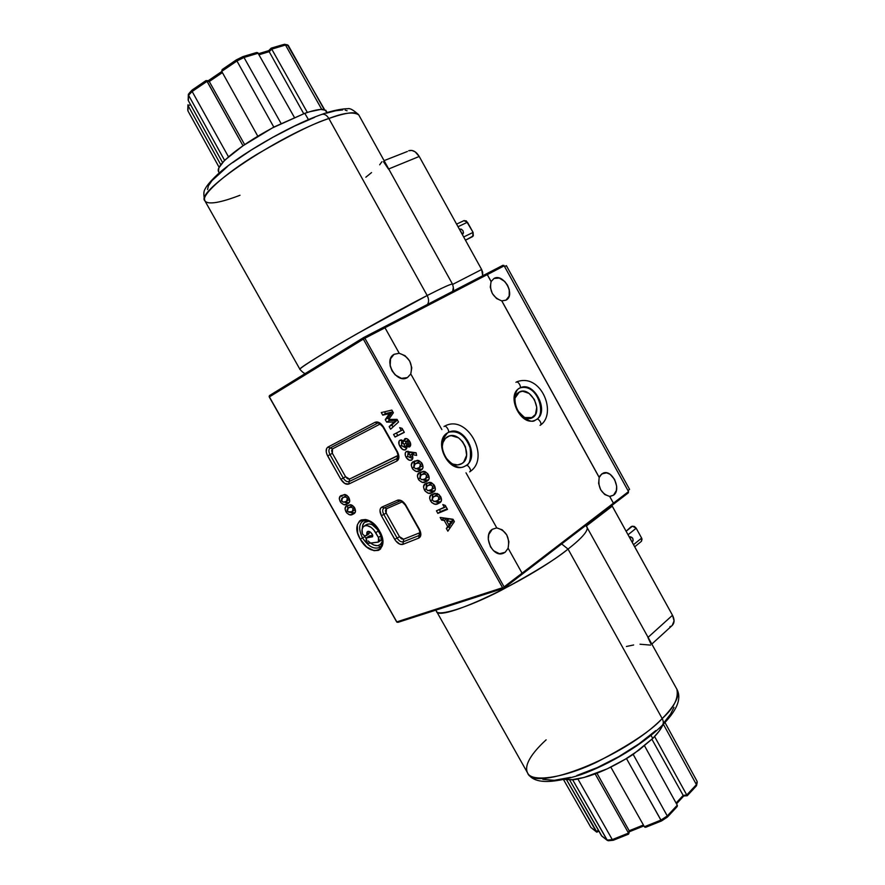 <?xml version="1.0" encoding="UTF-8"?>
<svg xmlns="http://www.w3.org/2000/svg" width="885" height="885" viewBox="0 0 885 885"><rect width="100%" height="100%" fill="white"/><g stroke="black" fill="none" stroke-linecap="round" stroke-linejoin="round"><path stroke-width="1.33" d="M441.869 429.601L410.795 373.957L407.465 377.563L401.447 378.36L395.208 374.919L392.011 370.793L390.174 365.903L390.517 358.823L393.98 354.376L399.168 353.27C409.224 356.766 413.074 363.669 410.74 373.979L407.41 377.596C396.48 384.433 382.685 360.162 394.179 354.265L399.224 353.248L385.008 327.793L364.885 338.258L363.591 337.583L503.908 265.378L487.314 274.615L491.142 281.552L493.996 278.454L499.251 278.056L504.715 281.441L507.57 285.269L509.273 289.705L509.174 296.066L505.977 300.181L501.795 300.867L599.245 477.446L601.8 473.873L606.645 472.844L610.163 474.371L614.566 479.393L616.657 486.142L616.38 490.489L613.548 495.169L609.654 496.408C601.258 493.764 597.773 487.447 599.2 477.469L501.751 300.889C492.79 297.36 489.239 290.922 491.087 281.574L493.996 278.454C503.443 272.857 515.889 295.181 506.087 300.115L501.751 300.889L599.245 477.446L600.318 475.4L603.183 473.121C612.177 468.995 621.867 489.615 613.548 495.169L609.699 496.385L613.438 503.167L628.538 491.606L628.295 492.868L503.908 588.193L397.973 622.343L503.908 588.193L502.558 587.706L396.69 621.923L269.272 396.978L363.348 339.121L502.558 587.706L396.69 621.923L397.973 622.343M610.274 496.374L613.548 495.169L610.274 496.374M508.09 548.269L505.125 552.317L500.943 553.789L505.125 552.317L503.123 553.379C492.547 557.838 482.447 535.447 492.27 529.307L496.717 527.902C506.231 530.558 510.014 537.339 508.09 548.269L508.919 541.72L506.773 534.927L502.282 529.838L496.728 527.925M532.681 417.565L523.832 417.554L526.675 418.572L530.856 418.417L535.458 414.457L536.764 407.332L534.363 399.445L529.064 393.405L522.604 391.214L518.721 392.343L517.15 393.659L514.793 398.427L519.406 391.966C530.502 385.816 543.678 411.237 532.681 417.565L530.735 418.45L532.681 417.565M347.65 506.662L348.126 508.178L351.588 506.065L348.978 507.713C350.206 506.685 351.588 506.95 353.148 508.521L354.52 507.647L353.148 508.521L352.363 511.441L349.199 512.371L347.44 511.087L348.225 508.112M379.577 547.439C373.802 549.563 368.138 546.377 362.562 537.892L360.239 539.164C370.583 558.678 391.104 550.702 379.577 531.1L379.577 531.1C368.779 511.154 348.745 520.103 360.239 539.164L362.562 537.892C358.646 530.06 358.724 524.462 362.817 521.099C358.724 524.462 358.646 530.06 362.562 537.892L364.885 536.609L362.562 537.892C368.138 546.377 373.802 549.563 379.577 547.439M368.791 521.21C364.554 520.988 362.408 523.378 362.341 528.367L362.651 525.391L364.354 522.449L368.791 521.21M366.49 542.096L366.578 537.726L369.853 535.79L367.264 537.483L372.629 536.675L372.508 534.75L372.497 536.786L366.324 537.936L366.08 541.178L368.271 543.368L366.49 542.096M368.713 533.92L369.255 531.487L369.333 532.604L366.124 535.613L364.454 535.823L362.396 533.887C361.489 530.226 362.031 527.659 364 526.188C367.917 524.617 371.844 526.785 375.749 532.693L378.337 530.989C374.432 525.082 370.516 522.924 366.589 524.506L364 526.188M352.805 505.623L348.978 507.713L351.223 507.149L352.927 508.167L353.336 510.457L351.898 511.707L348.07 511.873L347.086 509.727L348.159 508.156M352.363 511.441L354.918 509.815M347.672 507.747L347.761 506.109M350.349 512.304L352.595 513.223L354.863 512.857L350.349 512.304M352.042 505.877L352.739 505.634M352.816 514.285L353.845 513.742C355.726 512.791 355.98 510.8 354.608 507.791L351.566 504.915L346.765 505.8C344.84 506.729 344.575 508.72 345.98 511.762C348.38 514.915 350.659 515.756 352.816 514.285L354.797 512.935L355.516 511.309L353.978 506.817L350.46 504.682L346.289 506.131L345.017 508.831L345.98 511.762L347.34 510.899L345.98 511.762L346.71 512.891L349.531 514.793L352.816 514.285M446.527 520.701L451.084 521.475L453.397 519.893L451.084 521.475L448.905 524.949L451.505 523.157L453.474 520.026L451.505 523.157L448.905 524.949L446.527 520.701L451.084 521.475L448.905 524.949L446.527 520.701L449.137 518.92L446.527 520.701M453.242 519.617L449.137 518.92L453.242 519.617M444.06 517.99L446.859 518.654L447.6 519.971L446.859 518.654L444.248 520.435L447.699 526.597L446.339 528.478L447.854 531.177L454.37 521.619L453.043 519.252L440.144 517.437L441.659 520.137L444.248 520.435L446.859 518.654L444.27 518.356L441.659 520.137L444.06 517.99M449.978 524.208L448.938 526.675L449.834 528.279L448.938 526.675L446.339 528.478L448.938 526.675L450.31 524.805L447.699 526.597L450.31 524.805L449.978 524.208M438.462 494.217L434.181 496.507C435.63 495.39 437.212 495.666 438.916 497.337L438.13 500.346L434.635 501.552L432.267 500.169L433.03 497.116L436.825 494.77L433.086 497.082M438.916 497.337L440.476 496.297L438.916 497.337L439.037 499.428L436.847 501.01L433.794 501.441L432.09 499.793L432.389 497.647L434.712 496.297L437.146 495.932L438.916 497.337M438.13 500.346L439.978 499.04M432.289 495.445L432.477 497.547L432.986 493.863L432.444 494.848M435.143 501.518L437.644 502.47L440.819 501.839L435.143 501.518M435.619 495.412L436.338 494.992M437.345 494.549L438.141 494.295M438.274 503.565L439.768 502.78C441.737 501.673 442.024 499.594 440.619 496.54L437.267 493.465L431.393 494.682C429.424 495.788 429.148 497.857 430.564 500.91C433.174 504.284 435.741 505.169 438.274 503.565L440.785 501.883L438.274 503.565L440.597 502.094L441.571 499.759L439.126 494.604L434.867 493.31L430.497 495.423L429.634 498.355L430.564 500.91L432.123 499.87L430.564 500.91L431.825 502.647L435.022 504.218L438.274 503.565M426.205 472.347L421.913 474.637C423.34 473.475 424.911 473.729 426.614 475.389L425.696 478.553L424.579 479.15L421.769 479.681L420.032 478.365L420.961 475.134L424.092 473.165M426.614 475.389L428.196 474.382L426.614 475.389L426.747 477.502L424.579 479.15L421.559 479.626L419.855 477.988L420.143 475.809L422.433 474.404L425.143 474.072L426.614 475.389M425.696 478.553L428.207 476.926M420.076 473.685L420.253 475.699L420.928 471.882L420.231 473.088M428.373 480.112L422.831 479.692L425.442 480.699L428.24 480.168M423.196 473.74L420.961 475.134M425.099 472.712L425.895 472.435M426.017 481.694L427.311 481.009C429.402 479.902 429.723 477.745 428.296 474.559L424.955 471.506L419.368 472.667C417.233 473.763 416.89 475.92 418.351 479.139C420.95 482.502 423.506 483.365 426.017 481.694L428.318 480.179L429.203 478.376L427.621 473.519L423.716 471.285L418.926 472.977L417.377 475.964L418.351 479.139L419.921 478.132L418.351 479.139L419.136 480.334L422.267 482.347L426.017 481.694M410.828 452.224L413.173 453.728L410.341 455.1L413.018 453.43L410.706 452.279L408.018 453.939L410.341 455.1L410.065 457.589L407.697 456.372L407.908 454.005L410.507 452.39M410.275 457.456L412.62 455.996L410.065 457.589L407.697 456.372L407.897 454.005L410.109 454.735L410.22 457.49M408.018 451.206L408.04 453.916L408.018 451.206M410.253 457.479L412.675 458.718L410.253 457.479M414.656 452.81L416.16 453.109L414.656 452.81L411.967 454.481L416.614 455.432L416.094 452.788L406.281 451.538C404.865 452.744 404.788 454.636 406.049 457.224C407.719 459.802 409.501 460.786 411.403 460.189L411.702 460.023C413.118 458.873 413.206 457.025 411.967 454.481L414.656 452.81M407.908 454.005L410.706 452.279M411.912 459.868L412.841 457.589L411.967 454.481L416.614 455.432L416.094 452.788L406.503 451.416L405.308 452.943L405.319 455.421L406.049 457.224L407.631 456.24L406.303 457.645L409.39 460.244L411.934 459.857M404.224 432.157L395.031 437.035L404.334 432.367L402.1 428.373L399.677 427.632L401.336 430.575L402.83 429.679L393.593 434.48L395.031 437.035L397.741 435.409L396.414 433.053M397.055 419.357L388.736 419.424L393.36 412.775L391.856 410.087L381.291 412.554L382.751 415.153L389.4 413.616L385.252 419.623L386.656 422.112L394.146 422.068L389.168 426.603L390.628 429.181L398.538 422.012L397.055 419.357L388.736 419.424L393.36 412.775L391.856 410.087L381.291 412.554L382.751 415.153L385.484 413.56L392.144 412.023L387.984 418.019L388.758 419.401L387.984 418.019L385.252 419.623L387.984 418.019L392.144 412.023L389.4 413.616L392.144 412.023L385.484 413.56L382.751 415.153L389.4 413.616L385.252 419.623L386.656 422.112L389.378 420.519L396.878 420.452L391.889 424.988L393.028 427.012L391.889 424.988L389.168 426.603L396.878 420.452L394.146 422.068L396.878 420.452L389.378 420.519L386.656 422.112L394.146 422.068L389.168 426.603L390.628 429.181L398.538 422.012M384.499 411.813L385.484 413.56L384.499 411.813M388.769 419.424L389.378 420.519L388.769 419.424M405.938 443.44L406.093 441.372L408.571 439.867L406.16 441.327L408.073 442.323L409.678 441.349L408.073 442.323L407.985 444.403L406.37 444.027L405.629 442.135L406.37 441.25L407.653 441.748L408.273 444.137L405.938 443.44M408.029 444.37L410.419 442.909M404.511 440.907L406.005 441.427L404.368 440.962L401.668 442.611L404.279 444.292L404.29 447.146L401.746 445.763L401.569 442.666L404.202 441.062M404.356 447.102L401.624 445.553L401.536 442.688L403.04 442.876L404.279 444.292L405.872 443.319L404.279 444.292L404.323 447.113L407.476 444.558M409.534 445.022L410.607 445.432L409.534 445.022L406.834 446.682L409.534 445.022M406.403 438.54L403.56 440.852L399.876 440.243C398.338 441.549 398.372 443.595 399.976 446.394C401.624 449.281 403.471 450.41 405.518 449.812L406.834 446.682L409.633 446.859C410.983 445.752 411.049 443.982 409.799 441.56C408.273 439.048 406.613 438.097 404.832 438.706L403.56 440.852L406.403 438.54M401.58 439.922L401.679 442.588L401.58 439.922M404.379 447.08L406.713 448.341L404.379 447.08M401.558 445.432L399.976 446.394L401.558 445.432M420.065 461.395L415.773 463.674C417.189 462.501 418.749 462.744 420.452 464.404L419.446 467.645L415.85 468.784L413.915 467.446L414.91 464.138L418.45 461.992L414.91 464.138M420.452 464.404L422.045 463.397L420.452 464.404L420.596 466.528L418.439 468.187L415.43 468.696L413.726 467.07L414.003 464.879L416.293 463.441L418.981 463.087L420.452 464.404M419.446 467.645L422.079 465.986M413.97 462.789L414.125 464.747L414.899 460.864L414.114 462.18M416.669 468.762L419.324 469.802L422.123 469.238L416.669 468.762M418.959 461.76L419.755 461.483M419.866 470.754L421.05 470.112C423.218 469.006 423.572 466.815 422.123 463.552L418.793 460.51L413.35 461.649C411.127 462.733 410.762 464.935 412.233 468.231C414.833 471.605 417.377 472.435 419.866 470.754L422.156 469.194L423.041 467.38L421.448 462.512L417.554 460.3L412.786 462.036L411.248 465.045L412.233 468.231L413.804 467.236L412.233 468.231L413.018 469.437L416.138 471.428L419.866 470.754M432.334 483.287L428.052 485.577C429.49 484.438 431.061 484.703 432.765 486.374L431.913 489.449L428.108 490.633L426.161 489.272L427.001 486.13L430.707 483.852L427.035 486.108M432.765 486.374L434.336 485.345L432.765 486.374L432.898 488.476L430.718 490.091L427.676 490.533L425.973 488.896L426.271 486.739L428.583 485.356L431.006 484.969L432.765 486.374M431.913 489.449L433.86 488.122M426.183 484.571L426.371 486.628L426.957 482.878L426.338 483.973M428.993 490.611L431.548 491.584L434.601 490.976L428.993 490.611M429.601 484.438L430.221 484.084M431.227 483.641L432.024 483.365M432.145 492.635L433.539 491.905C435.575 490.788 435.874 488.675 434.458 485.555L431.117 482.491L425.386 483.686C423.329 484.781 423.019 486.894 424.468 490.024C427.068 493.399 429.623 494.272 432.145 492.635L434.458 491.142L435.354 489.361L433.783 484.515L429.867 482.27L425.054 483.907L423.495 486.861L424.468 490.024L426.028 489.007L424.468 490.024L425.254 491.23L428.384 493.255L432.145 492.635M447.511 509.384L445.299 505.435L442.821 504.583L444.458 507.503L436.438 510.822L437.854 513.366L447.511 509.384L445.299 505.435L442.821 504.583L444.458 507.503L445.907 506.53L436.438 510.822L437.854 513.366L440.476 511.596L437.854 513.366L447.511 509.384M447.202 508.82L440.476 511.596L439.369 509.616M347.075 495.423L343.214 497.525C344.431 496.474 345.814 496.739 347.374 498.299L346.511 501.297L343.457 502.204L341.698 500.932L342.528 497.89L345.836 495.899L342.528 497.89M347.374 498.299L348.756 497.436L347.374 498.299L347.562 500.246L345.714 501.729L343.07 502.127L341.522 500.589L341.698 498.587L343.668 497.326L345.781 496.983L347.374 498.299M346.522 501.297L349.099 499.682M341.92 496.529L342.03 495.976M344.564 502.127L346.865 503.078L349.022 502.735L344.564 502.138M346.289 495.7L346.975 495.456M347.053 504.107L347.993 503.598C349.929 502.658 350.206 500.633 348.823 497.558L345.781 494.693L341.101 495.556C339.11 496.485 338.822 498.509 340.238 501.618C342.639 504.771 344.918 505.601 347.053 504.107L349.022 502.735L349.741 501.087L348.192 496.585L344.685 494.472L340.537 495.954L339.276 498.675L340.238 501.618L341.61 500.766L340.238 501.618L340.979 502.746L343.789 504.638L347.053 504.107M345.581 476.727L343.225 478.033L330.005 454.613L332.362 453.308L345.581 476.727L349.542 479.062L349.166 481.54C347.108 482.148 345.128 480.975 343.225 478.033L345.581 476.727L347.528 478.796L349.542 479.062L397.52 455.919L397.166 458.496L349.166 481.54L349.542 479.062L398.173 455.332L396.812 461.085C399.356 459.337 399.566 456.24 397.442 451.815L383.526 427.024C380.827 422.875 377.995 421.293 375.03 422.311L327.926 447.091C325.691 448.795 325.591 451.748 327.649 455.93L330.005 454.613C328.49 451.549 328.534 449.359 330.127 448.042C328.534 449.359 328.49 451.549 330.005 454.613L327.649 455.93L340.869 479.338C343.402 483.265 346.046 484.825 348.79 484.029L396.812 461.085L397.166 458.496L349.166 481.54L348.79 484.029L349.166 481.54C347.108 482.148 345.128 480.975 343.225 478.033L340.869 479.338L343.225 478.033L330.005 454.613L332.362 453.308L345.581 476.727M379.731 424.247L378.625 423.229L379.731 424.247L332.506 448.894L330.337 447.932L332.506 448.894L331.621 450.631L332.362 453.308L332.506 448.894L379.731 424.247M397.387 458.375C398.538 458.198 398.416 456.063 397.022 451.981L383.105 427.223C379.908 423.583 377.983 422.278 377.331 423.307L375.03 422.311L377.331 423.307L330.171 448.02L327.926 447.091L330.171 448.02L377.287 423.329M399.71 501.109L397.431 500.246L398.383 499.992L401.757 500.866L405.839 505.18L419.457 529.385L420.851 534.805L420.198 536.885L418.738 538.102L402.94 544.352L399.832 544.187L395.54 540.647L381.391 515.734L394.71 539.363C397.276 543.346 400.02 545.005 402.94 544.352L418.738 538.102C421.293 536.587 421.526 533.688 419.457 529.385L405.839 505.18C403.195 501.098 400.396 499.461 397.431 500.246L381.922 507.061L384.013 508.012L399.533 501.209L397.431 500.246L381.922 507.061L380.539 508.311L379.964 510.402L381.391 515.734L383.78 514.417L397.099 538.047L394.71 539.363L397.099 538.047C399.035 541.034 401.093 542.284 403.283 541.786L402.94 544.352L403.283 541.786L419.07 535.502L418.738 538.102L419.39 532.914L403.615 539.219L419.39 532.914L419.07 535.502L403.283 541.786L403.615 539.219L401.491 538.865L399.5 536.73L397.099 538.047L383.78 514.417L386.17 513.101L399.5 536.73L403.615 539.219L403.283 541.786C401.093 542.284 399.035 541.034 397.099 538.047L399.5 536.73L385.838 512.426L385.462 510.435L386.446 508.764L384.632 507.736L386.446 508.764L401.989 501.983L401.635 501.496L401.989 501.983L386.446 508.764L386.17 513.101L383.78 514.417C382.331 511.53 382.364 509.417 383.858 508.101L381.922 507.061C379.51 508.643 379.333 511.53 381.391 515.734L383.78 514.417C382.331 511.53 382.364 509.417 383.858 508.101L383.99 508.023M419.39 532.914L420.087 532.35L419.39 532.914M384.19 507.913L399.345 501.275M372.508 534.75L370.384 532.106L368.348 531.332L366.943 532.184L366.755 534.297L367.474 531.586C369.045 530.956 370.616 531.819 372.187 534.186L372.508 534.75M369.045 533.788L369.333 532.604L366.755 534.297L366.467 535.491L364.454 535.823L362.396 533.887L362.076 529.385L362.994 527.139L364.72 525.823L367.043 525.601L371.058 527.338L373.625 529.695L378.448 537.472L381.037 535.757L378.337 530.989L375.749 532.693L378.448 537.472L378.437 542.029L368.271 543.368L378.271 542.129L379.245 539.938L378.448 537.472L381.037 535.757L381.822 538.224L381.004 540.326M378.448 542.018L381.015 540.315L381.037 535.757L377.353 529.429L372.297 524.805L369.631 523.909L366.578 524.517M372.784 535.436L369.853 535.79L372.784 535.436M364.465 535.823L366.014 538.401M370.461 543.113L373.769 545.038L377.497 545.702L380.462 544.507L382.198 541.664C379.433 547.229 374.709 546.985 368.027 540.912M365.594 525.458L366.357 524.672M380.849 540.414L380.296 540.569M379.577 531.1L375.517 525.535L368.027 520.192L365.56 519.506L361.213 519.949L359.509 521.055L357.352 524.816L357.695 533.102L360.239 539.164L366.578 546.875L374.034 550.691L378.404 550.359L380.141 549.308L382.397 545.614L382.143 537.272L379.577 531.1M340.869 479.338L344.752 483.476L348.79 484.029L396.812 461.085L398.261 459.713L398.869 456.118L397.442 451.815L383.526 427.024L380.55 423.484L377.054 421.935L375.03 422.311L327.926 447.091L326.653 448.418L326.222 451.848L326.985 454.58L340.869 479.338M409.434 446.969L410.574 445.564L410.518 443.23L407.421 438.938L405.396 438.506L403.56 440.852L400.85 439.9L399.091 441.051L399.08 444.491L402.587 449.447L405.197 449.934L406.602 448.629L406.834 446.682L409.434 446.969M399.677 427.632L401.336 430.575L393.593 434.48L395.031 437.035L404.334 432.367L402.1 428.373M453.043 519.252L440.144 517.437L441.659 520.137L444.248 520.435L447.699 526.597L446.339 528.478L447.854 531.177L454.37 521.619M397.011 622.232L269.128 396.436L363.348 339.121L502.558 587.706L503.62 587.828L522.039 573.137L508.145 548.246L505.125 552.317L499.505 553.722L493.576 550.769L490.467 546.797L488.277 539.363L488.774 534.529L492.27 529.307L496.773 527.902L466.008 472.811M378.714 545.47L380.627 548.855L378.714 545.47M384.92 327.749L364.885 338.258L363.591 337.583L269.538 395.551L363.591 337.583L363.348 339.121L364.885 338.258L504.085 586.877L364.885 338.258L363.348 339.121L363.591 337.583L502.934 265.279L504.184 265.843L628.538 491.606L504.184 265.843L384.92 327.749L487.226 274.571L491.087 281.574L490.279 287.194L492.292 293.455L496.529 298.522L501.751 300.889L599.2 477.469L598.614 483.431L600.672 489.748L604.743 494.538L609.654 496.408L613.427 503.244L522.028 573.226L628.538 491.606L628.295 492.868L503.908 588.193L504.085 586.877L522.028 573.226M410.74 373.979L411.791 367.762L409.689 361.014L405.042 355.67L399.168 353.27M269.538 395.551L269.128 396.436M461.97 463.541L460.775 464.183C457.213 465.632 453.518 464.979 449.691 462.224L452.932 464.094L457.7 464.935L461.97 463.541L463.707 462.058L466.605 455.255L465.455 446.814L462.578 441.67L458.496 437.821L451.427 435.674L449.182 436.051L445.376 438.429L442.954 442.633L442.29 446.239C442.611 441.991 444.237 438.905 447.146 436.991L447.998 436.515C460.366 429.822 474.139 456.494 461.97 463.541L459.514 464.636L461.97 463.541M427.178 295.513C443.451 287.216 451.903 283.443 452.523 284.185C451.903 283.443 443.451 287.216 427.178 295.513C428.959 299.086 429.037 302.073 427.422 304.462C429.037 302.073 428.959 299.086 427.178 295.513L357.219 333.667C324.33 352.385 298.046 368.89 299.982 369.399C294.594 369.299 380.694 319.12 427.178 295.513L328.855 118.502L427.178 295.513M358.779 114.939C356.5 111.156 346.522 112.34 328.855 118.502C343.69 112.727 353.657 111.543 358.779 114.939L452.523 284.185C453.751 288.388 453.828 290.767 452.755 291.309M321.941 114.353C324.496 113.778 326.808 115.161 328.855 118.502C326.808 115.161 324.496 113.778 321.941 114.353M462.578 234.348L463.486 232.932L463.021 230.797L461.428 229.204L459.658 229.071C462.932 229.536 463.961 231.262 462.744 234.248L462.578 234.348M458.01 226.715L467.468 222.246L463.928 220.686L466.262 220.874L473.077 232.423L473.309 235.852L465.466 240.233L472.678 236.56L473.077 232.423L463.663 236.959L473.077 232.423L467.468 222.246L458.01 226.715M465.388 240.089L472.678 236.56L465.388 240.089M461.749 233.496L460.2 230.675M460.565 231.007L461.682 233.032M388.703 168.969L419.224 156.468C416.149 151.512 412.631 149.609 408.682 150.738L411.835 150.428L415.109 151.8L419.224 156.468L481.639 269.516L452.644 284.417L481.639 269.516L482.668 272.226L482.712 275.766L481.639 269.516L419.224 156.468L388.703 168.969M383.493 161.701L388.46 169.068M453.33 287.525L452.677 291.353M326.211 113.225L335.658 110.747L342.672 109.928M345.194 110.138L347.053 110.758M207.555 189.545L208.406 185.773L212.057 180.573L227.345 166.668M232.655 162.652L251.329 149.996L272.668 137.385L294.517 126.124L314.684 117.318M240.023 195.253C226.837 200.364 208.462 206.128 204.866 200.784C200.441 195.884 224.126 174.19 256.805 154.388C290.048 135.084 314.064 123.126 328.855 118.502C278.277 135.737 194.578 192.089 204.866 200.784C203.373 194.999 203.528 190.961 205.331 188.66C205.409 188.14 208.218 183.173 217.533 174.478C237.49 156.014 289.672 125.449 321.863 114.386C336.101 108.966 348.524 108.401 347.385 108.833C349.52 107.804 353.314 109.817 358.735 114.862M299.993 369.432L299.982 369.399C302.88 372.607 304.761 373.912 305.624 373.315M381.922 161.734L379.676 164.787M371.545 172.597L365.826 177.21M407.365 151.49L384.09 160.627M586.235 526.099L586.943 526.863C588.713 530.369 582.407 537.781 568.048 549.087L662.19 718.565C675.288 705.301 680.189 695.51 676.881 689.216C678.74 698.254 673.839 708.033 662.19 718.565C663.639 721.386 663.684 723.609 662.323 725.246C663.684 723.609 663.639 721.386 662.19 718.565C651.836 730.202 630.142 744.672 597.121 761.963C563.767 778.147 531.465 782.639 527.593 772.948C522.958 763.711 535.823 749.263 546.145 739.838M676.959 689.36C680.631 696.484 680.311 707.071 662.268 725.302C643.572 743.887 609.511 764.54 580.781 774.707C550.879 784.265 533.146 783.679 527.593 772.948C533.633 792.794 625.208 756.918 662.19 718.565L568.048 549.087C527.294 581.611 437.876 623.14 436.36 611.192L436.36 611.192C437.931 616.845 467.855 607.608 501.032 590.417C534.12 572.562 556.455 558.789 568.048 549.087L561.654 543.943L568.048 549.087C582.385 537.803 588.691 530.403 586.954 526.885M632.443 542.085L633.184 540.392L632.664 538.202L630.076 536.708C632.897 537.394 633.682 539.175 632.443 542.085M631.204 526.619L626.115 531.243L632.432 526.199L634.457 526.486L636.193 528.223L641.625 538.091L633.527 544.673L641.625 538.091L642.045 539.208L641.448 541.299L641.625 538.091L636.193 528.223L632.432 526.199L631.204 526.619M630.02 537.98L631.182 540.425L629.678 537.693M628.051 534.75L636.193 528.223L628.051 534.75M651.847 644.037L672.246 625.418C674.569 622.952 674.658 619.566 672.5 615.263L612.254 506.143L586.39 525.989L612.254 506.143L611.856 505.468L672.5 615.263L648.119 637.3L672.5 615.263L674.071 620.839L672.224 625.441M650.608 645.121L640.021 644.225M647.92 637.477L650.862 643.76M673.983 707.336L670.531 714.184L664.403 722.038M655.774 730.579L638.893 743.909L618.748 756.664L597.342 767.561L576.821 775.503M570.526 777.362L554.242 780.327L542.859 779.342M626.414 646.481L633.649 644.977M671.317 626.104L669.89 626.668M326.974 112.66L325.824 110.249L320.779 109.441L309.595 111.764L304.794 113.335L308.445 119.63L304.794 113.335L272.812 127.728C254.924 137.352 240.454 146.81 229.392 156.125L224.524 160.605C219.48 165.716 217.456 169.334 218.462 171.458L219.259 172.951M288.222 45.323L324.242 109.629L327.483 112.495M286.773 44.726L284.494 44.261L285.479 45.013L271.739 49.14L307.36 112.461L271.739 49.14L285.479 45.013L321.62 109.154L285.479 45.013L288.333 45.5L284.494 44.261M283.62 44.493L271.252 48.122L271.739 49.14L271.241 48.122L283.62 44.493M242.744 56.751L236.383 59.848L236.926 60.988L221.704 71.353L257.8 136.224L221.715 71.364L236.926 60.988L273.797 127.086L236.926 60.988L243.994 57.481L236.926 60.988L236.383 59.848L242.932 56.607L243.994 57.481L281.043 123.391L243.994 57.481L258.232 53.2L243.994 57.481L242.977 56.596L236.439 59.881M236.395 59.914L222.157 69.572L221.704 71.353L222.168 69.572M206.006 80.579L192.056 90.104L192.156 91.498L188.56 95.226L188.35 100.658L222.611 162.608L188.35 100.669L188.56 95.226L224.569 160.307L188.56 95.226L192.156 91.498L228.441 156.756L192.156 91.498L207.09 81.309L192.156 91.498L192.111 90.049M187.808 109.762L188.007 104.751L188.151 105.791L190.529 104.607L188.14 105.78L187.93 110.913M287.382 44.77L324.375 109.297L320.779 109.441C316.907 109.674 311.575 110.968 304.794 113.335L273.797 127.086L243.076 145.715L224.569 160.307L218.805 167.962L218.518 171.557M220.796 164.787L188.151 105.791L220.796 164.787M243.01 145.748L207.101 81.32L209.28 81.52L244.647 144.631L209.28 81.52L222.389 72.592L209.28 81.52L206.747 80.845L243.01 145.748M294.384 117.384L257.778 52.746L294.384 117.384M303.721 113.711L269.195 51.684L271.75 49.151L269.195 51.684L303.721 113.711M259.095 54.726L269.195 51.684L268.929 51.186L269.195 51.684L259.095 54.726M257.104 52.536L256.307 52.602L257.104 52.536M256.296 52.602L255.5 52.923M208.55 80.789L206.216 80.557M208.229 80.734L221.781 71.497L208.318 80.745M205.74 80.812L192.377 89.927M188.416 94.076L188.56 95.226L188.416 94.076M189.169 93.257L192.056 90.093M188.162 100.038L188.35 100.658L188.162 100.038M187.941 110.935L219.126 167.32L187.941 110.935M663.529 724.03L659.026 731.309L652.721 738.466L633.173 754.385L626.525 758.644L660.907 820.118L644.391 826.745L660.907 820.118L661.46 820.981L626.525 758.644L625.474 759.087C608.559 769.12 593.061 775.647 578.978 778.656L577.949 779.088L612.287 839.6L577.949 779.088L572.706 779.862L607.088 840.086L601.501 835.75L607.088 840.086L612.287 839.6L628.516 833.095L629.191 830.738L596.955 773.225L629.191 830.738L643.417 825.019L629.191 830.738L628.483 834.179L613.316 840.252L628.483 834.179L628.516 833.095L612.287 839.6L613.316 840.252L612.287 839.6L607.42 840.484L572.706 779.862L564.918 779.442L572.374 779.63L584.045 777.472L607.243 768.833L625.474 759.087L639.202 749.916L652.721 738.466L651.039 735.313L652.721 738.466C657.765 733.422 661.128 728.93 662.81 724.981L662.976 724.594M596.556 832.033L590.914 827.508L596.955 832.188L566.511 779.652L596.213 831.635L598.36 830.241L596.213 831.635L590.914 827.508L563.59 779.74L590.914 827.508M598.857 831.126L597.718 831.756M601.501 835.75L569.52 779.774L601.911 836.192M628.704 833.936L629.379 831.579M646.017 827.165L646.658 826.778L646.017 827.165M644.789 827.143L645.364 827.287L644.789 827.143M646.028 827.165L661.46 820.981L667.39 817.098L667.268 815.959L677.268 805.206L644.523 745.789L677.257 805.195L667.268 815.959L633.173 754.385L667.268 815.959L660.907 820.118L667.268 815.959L667.113 817.143M687.18 795.56L696.34 785.946L697.081 781.311L664.989 722.514L697.081 781.311L696.418 784.608L663.44 724.361L696.418 784.608L686.76 794.995L696.418 784.608L696.274 786.013M654.601 736.541L686.76 794.984L683.187 795.427L676.074 803.049L683.187 795.427L651.913 739.252L683.441 795.869L687.014 795.438L654.601 736.541M628.516 833.084L595.151 773.91L628.516 833.084M610.827 767.107L644.391 826.745L610.827 767.107M677.39 805.781L677.213 806.423L677.39 805.781M676.074 807.507L677.202 806.434M683.607 796.124L676.516 803.857M683.618 795.991L687.236 795.748L696.34 785.946M697.181 782.428L697.137 781.433M519.418 388.249C515.347 389.389 512.216 401.901 518.665 411.658C526.509 420.275 532.051 423.118 535.303 420.165L536.509 419.49C549.828 411.813 534.274 380.904 520.491 387.696C534.274 380.904 549.828 411.813 536.509 419.49C538.191 417.388 542.97 424.523 540.06 425.342C542.97 424.523 538.191 417.388 536.509 419.49L536.288 419.623C546.388 414.689 537.925 382.984 520.07 387.895L519.418 388.249C522.393 387.586 517.714 380.096 515.944 382.331C517.714 380.096 522.393 387.586 519.418 388.249L519.263 388.338C505.877 395.495 520.8 426.559 534.673 420.419M464.348 466.495L464.348 466.495C459.658 469.105 453.74 466.439 446.593 458.474C440.476 448.905 440.852 440.332 447.71 432.765L447.71 432.765C450.675 432.168 445.73 424.258 444.027 426.526C445.73 424.258 450.675 432.168 447.71 432.765L448.562 432.289C458.098 430.11 465.278 435.298 470.112 447.843C471.229 458.784 469.747 464.769 465.654 465.776L465.875 465.665C480.588 457.125 464.426 424.734 449.104 432.057C464.426 424.734 480.588 457.125 465.875 465.665C467.501 463.53 472.535 471.074 469.636 471.838C472.535 471.074 467.501 463.53 465.875 465.665L465.51 465.897M447.556 432.853C432.798 440.785 448.142 473.309 463.574 466.793M627.985 490.6L629.578 489.383L627.985 490.6M504.594 266.584L506.375 265.655L629.578 489.383L506.375 265.655L504.594 266.584M379.776 547.306C383.15 544.651 382.951 539.275 379.2 531.188C372.972 522.36 367.463 519.03 362.662 521.199L362.662 521.199M406.093 441.372L408.571 439.856M407.985 444.403L410.419 442.92M401.569 442.666L404.268 441.018M404.29 447.146L406.978 445.487M419.501 535.27C420.497 535.126 420.342 533.201 419.025 529.484L405.418 505.302C402.166 501.607 400.208 500.246 399.533 501.209M366.434 535.502L369.012 533.81M366.589 537.726L369.156 536.033M456.583 224.126L464.138 220.564M204.866 200.784L299.982 369.399M676.881 689.216L585.903 525.358M435.84 610.141L527.593 772.948M641.459 541.299L634.711 546.808M187.753 110.149L187.952 105.061M258.52 53.72L268.697 50.655L271.241 48.122M242.932 56.607L256.163 52.646M222.356 69.417L236.383 59.848M192.145 90.016L205.917 80.635M188.151 99.806L188.361 94.441M607.42 840.484L601.877 836.17M608.26 840.75L613.183 840.285M629.323 831.756L643.915 825.904M661.46 820.981L667.39 817.098M676.859 806.921L667.434 817.054M697.225 782.251L696.583 785.482M540.06 425.342C557.638 414.313 541.465 372.607 516.94 381.778M469.636 471.838C491.031 458.651 467.8 414.147 445.288 425.829M465.654 465.776L464.382 466.472"/></g></svg>
